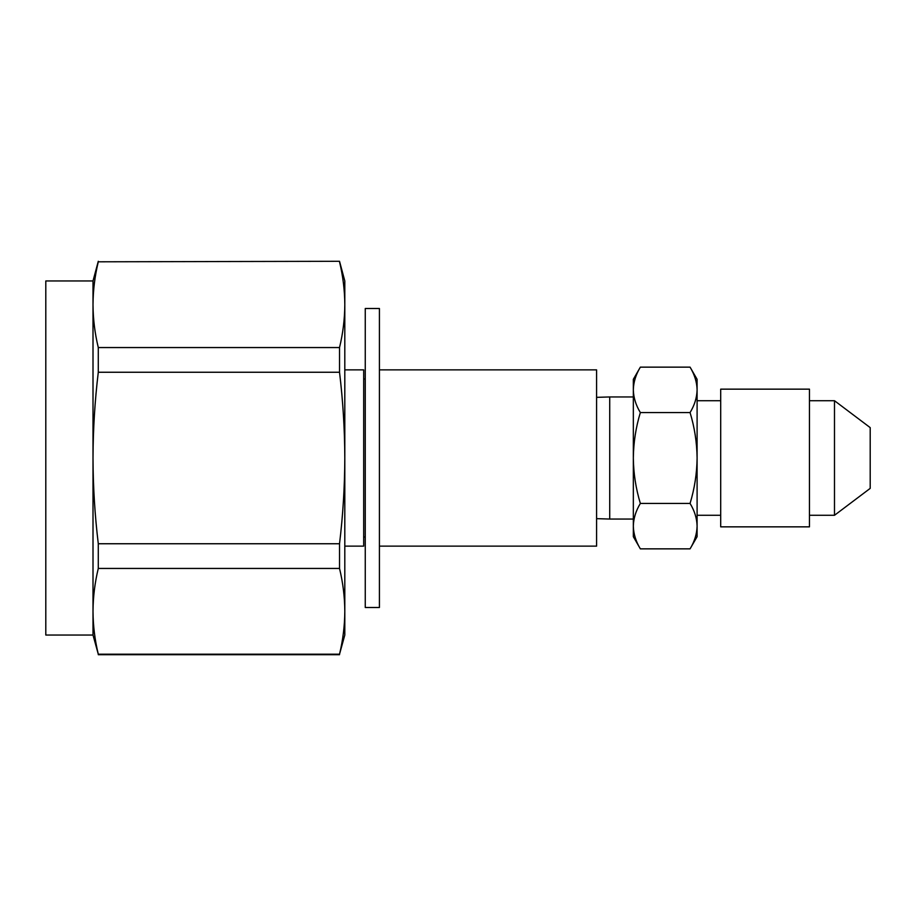 <?xml version="1.0" encoding="UTF-8"?>
<svg xmlns="http://www.w3.org/2000/svg" width="916" height="916" viewBox="0 0 916 916"><rect width="100%" height="100%" fill="white"/><g stroke="black" fill="none" stroke-linecap="round" stroke-linejoin="round"><path stroke-width="1.37" d="M379.419 369.869L596.591 369.869L596.591 546.131L379.419 546.131M344.805 546.131L363.686 546.131L363.686 369.869L344.805 369.869M93.008 635.04L45.8 635.04L45.8 280.96L93.008 280.96L93.008 304.685C93.088 318.974 94.84 333.264 98.287 347.553L98.287 372.251C94.863 400.761 93.1 429.352 93.008 458L93.008 635.04L98.287 654.196C94.84 639.906 93.088 625.617 93.008 611.315C93.088 597.026 94.84 582.736 98.287 568.447L98.287 543.749C94.84 515.135 93.088 486.556 93.008 458L93.008 304.685C93.088 290.383 94.84 276.094 98.287 261.804L339.527 261.289L98.287 261.804M339.527 543.749C342.973 515.135 344.725 486.556 344.805 458L344.805 611.315C344.725 625.617 342.973 639.906 339.527 654.196L344.805 635.04L344.805 611.315C344.725 597.026 342.973 582.736 339.527 568.447L339.527 543.749L98.287 543.749M339.527 372.251L339.527 347.553C342.973 333.264 344.725 318.974 344.805 304.685L344.805 458C344.714 429.352 342.95 400.761 339.527 372.251L98.287 372.251M339.527 261.804C342.973 276.094 344.725 290.383 344.805 304.685L344.805 280.96L339.527 261.289M339.527 347.553L98.287 347.553M339.527 568.447L98.287 568.447M339.527 654.196L98.287 654.196M640.353 412.566C635.864 427.314 633.529 442.462 633.334 458C633.517 473.435 635.853 488.572 640.353 503.434C635.853 510.865 633.506 518.445 633.334 526.139L633.334 536.684L640.353 548.856C635.876 541.493 633.529 533.925 633.334 526.139L633.334 389.861C633.529 397.636 635.876 405.204 640.353 412.566L690.069 412.566C694.557 427.314 696.893 442.462 697.099 458L697.099 389.861C696.916 382.155 694.568 374.587 690.069 367.144L640.353 367.144C635.853 374.587 633.506 382.155 633.334 389.861L633.334 379.316L640.353 367.144M690.069 412.566C694.557 405.204 696.893 397.636 697.099 389.861L697.099 379.316L690.069 367.144M697.099 526.139L697.099 536.684L690.069 548.856C694.557 541.493 696.893 533.925 697.099 526.139C696.916 518.445 694.568 510.865 690.069 503.434C694.568 488.572 696.916 473.435 697.099 458L697.099 526.139M870.2 458L870.2 488.377L834.487 515.284L834.487 400.716L870.2 427.623L870.2 458M720.697 458L720.697 389.151L809.458 389.151L809.458 526.849L720.697 526.849L720.697 458M596.591 518.651L609.724 519.051L609.724 396.949L633.334 396.949M640.353 548.856L690.069 548.856M640.353 503.434L690.069 503.434M365.255 607.503L365.255 308.497L379.419 308.497L379.419 607.503L365.255 607.503M363.686 536.994L365.255 536.994M363.686 379.006L365.255 379.006M93.008 280.96L98.287 261.289M339.527 654.711L98.287 654.711M596.591 397.349L609.724 396.949M609.724 519.051L633.334 519.051M809.458 515.284L834.487 515.284M809.458 400.716L834.487 400.716M697.099 515.284L720.697 515.284M697.099 400.716L720.697 400.716"/></g></svg>
